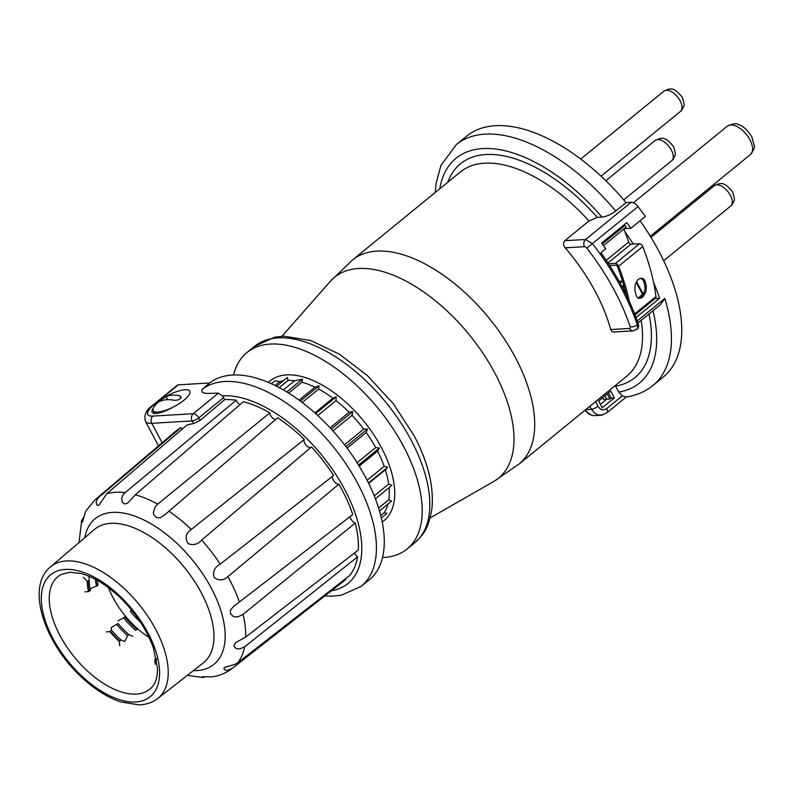 <?xml version="1.0" encoding="UTF-8"?>
<svg xmlns="http://www.w3.org/2000/svg" width="794" height="794" viewBox="0 0 794 794"><rect width="100%" height="100%" fill="white"/><g stroke="black" fill="none" stroke-linecap="round" stroke-linejoin="round"><path stroke-width="1.19" d="M178.322 384.842L154.185 404.533A5.23 2.739 -129.2 0 0 153.222 404.89L177.36 385.189A5.23 2.739 50.8 0 1 178.322 384.842L209.676 382.976L202.331 389.249C199.284 395.253 211.919 392.901 218.419 393.179L193.27 413.704A5.23 2.739 50.8 0 1 198.758 417.922L200.108 420.453L224.642 399.64L223.59 397.655A5.23 2.739 -129.2 0 0 222.35 395.859L218.419 393.179M239.947 404.632A5.23 2.739 50.8 0 1 236.205 400.226L125.085 492.647L122.782 495.337L121.651 498.344L122.345 502.443L125.005 504.031L127.973 502.81L135.337 494.751L243.341 401.695A111.587 58.488 50.8 0 1 269.841 412.88L157.629 504.16L155.158 506.85L153.341 512.557L153.828 514.701L156.547 517.569L160.16 517.718L164.557 515.008L277.692 417.753A111.587 58.488 50.8 0 1 304.301 439.489L191.294 529.449C185.746 533.32 184.694 538.034 188.128 543.592C193.279 545.597 197.785 544.436 201.636 540.119L311.506 446.923A111.587 58.488 50.8 0 1 333.619 475.447L220.256 564.117C214.43 567.363 212.445 571.859 214.291 577.595C219.075 580.99 223.6 580.672 227.878 576.633L338.929 484.161A111.587 58.488 50.8 0 1 352.734 514.542L233.545 606.487L230.478 610.05L230.498 613.693L233.128 616.303L235.123 616.898L238.081 616.779L243.083 614.377L355.236 523.028A111.587 58.488 50.8 0 1 358.342 550.014L245.693 637.076L235.6 642.654L233.952 645.651L235.481 648.063L237.098 648.777L239.758 648.916L244.621 646.832L357.598 556.802A111.587 58.488 50.8 0 1 349.459 575.719L237.783 662.752L234.667 664.518L224.533 667.446L223.878 668.806L225.486 670.196L227.68 670.344L232.245 668.379L345.598 579.64A111.587 58.488 50.8 0 1 344.646 580.424M99.27 496.885A108.659 56.95 50.8 0 0 94.903 499.972L175.752 431.182A110.832 58.091 50.8 0 1 181.022 427.569L99.27 496.885L97.086 499.495L96.143 502.185L96.888 505.202L98.942 505.302L106.733 493.729L186.898 425.098A110.832 58.091 -129.2 0 1 193.597 423.629L200.108 420.453M355.236 523.028A5.23 2.739 50.8 0 1 350.154 516.527M338.929 484.161A5.23 2.739 50.8 0 1 334.105 481.372A5.23 2.739 50.8 0 1 332.676 476.182M310.98 447.369A5.23 2.739 50.8 0 1 305.938 445.027A5.23 2.739 50.8 0 1 304.301 439.489M275.548 419.599A5.23 2.739 50.8 0 1 269.841 412.88M181.022 427.569A5.975 3.136 -129.2 0 0 182.382 428.968M83.777 516.993L81.564 520.814L81.514 522.075L82.397 522.194L85.692 511.147L94.903 499.972M345.598 579.64A5.23 2.739 50.8 0 1 345.162 579.074M357.598 556.802A5.23 2.739 50.8 0 1 354.561 552.922M236.205 400.226A111.587 58.488 -129.2 0 0 224.642 399.64M50.389 566.956L94.496 529.429A86.099 45.129 50.8 0 1 95.32 528.754A86.099 45.129 50.8 0 1 110.763 523.335A86.099 45.129 50.8 0 1 193.18 579.302A86.099 45.129 50.8 0 1 204.187 662.156A86.099 45.129 50.8 0 1 203.363 662.831L157.748 698.512C152.448 702.571 146.165 704.685 138.9 704.874L120.678 701.906C107.835 697.539 95.181 689.658 82.715 678.255C45.119 644.47 25.239 587.52 50.389 566.956A84.908 44.504 50.8 0 1 66.428 560.951A84.908 44.504 50.8 0 1 148.27 616.958A84.908 44.504 50.8 0 1 157.748 698.512M173.062 407.133A18.034 5.439 152 0 1 156.17 413.426A18.034 5.439 152 0 1 152.14 412.175A18.034 5.439 152 0 1 153.242 408.315M232.225 668.389C226.34 672.895 219.65 675.724 212.147 676.875L202.539 676.706L201.706 677.232L202.659 677.481L205.616 676.786M202.331 389.249A126.534 66.319 50.8 0 1 333.917 447.558A126.534 66.319 50.8 0 1 360.813 586.528L368.644 580.394A126.742 66.428 -129.2 0 0 341.529 440.988A126.742 66.428 -129.2 0 0 209.676 382.976M608.472 263.747L615.39 263.479A2.878 1.509 50.8 0 1 618.595 266.248A190.242 99.707 50.8 0 1 629.235 301.134M623.905 228.93L628.699 242.031A2.094 1.092 -129.2 0 0 631.061 244.105L639.527 243.778A2.878 1.509 50.8 0 1 642.743 246.547A190.242 99.707 50.8 0 1 655.913 296.609A4.178 2.193 50.8 0 1 655.447 298.236L635.031 314.89M634.942 290.267L635.101 284.808L637.582 280.084L639.259 278.734L642.634 278.347L644.053 279.339L645.284 281.82A190.242 99.707 50.8 0 1 646.316 286.297L645.899 291.914L643.09 296.688L641.463 297.929L638.406 298.246L637.106 297.264L635.974 294.743A190.242 99.707 -129.2 0 0 634.942 290.267M626.565 295.477A188.148 98.615 -129.2 0 0 617.186 265.99L616.313 265.236L609.613 265.504M640.52 278.228L642.703 279.419L643.924 281.9A188.148 98.615 50.8 0 1 644.936 286.386L645.095 289.076L643.249 294.743L641.671 296.787L639.041 298.425M636.103 282.207L642.564 294.346A2.094 1.092 -129.2 0 0 643.051 295.06M602.239 244.026L625.077 225.397L626.099 227.144L603.44 245.634M622.933 225.744L625.077 225.397M601.197 252.532L601.644 253.743M619.35 281.672A6.273 4.992 -93.4 0 1 621.176 281.116A6.273 4.992 -93.4 0 1 622.605 281.284M160.537 401.168A52.096 27.304 50.8 0 1 174.422 400.355L177.697 400.037L180.04 398.826L181.191 397.268L179.94 395.849A52.096 27.304 -129.2 0 0 166.055 396.672C161.529 399.392 159.693 400.891 160.537 401.168L159.842 401.327M157.827 412.066A20.743 6.253 152 0 1 153.192 410.637A20.743 6.253 152 0 1 156.865 403.511A52.265 52.265 0 0 1 181.866 390.221A20.743 6.253 152 0 1 189.826 391.164A20.743 6.253 152 0 1 179.573 403.392A20.743 6.253 152 0 1 157.827 412.066M140.558 622.307A59.441 31.155 50.8 0 1 130.176 611.172L131.288 610.04A59.441 31.155 50.8 0 0 134.97 614.358M123.566 617.901L124.678 616.769A59.441 31.155 50.8 0 0 136.985 629.473L135.645 630.357A59.441 31.155 50.8 0 1 123.566 617.901L117.849 620.878M132.727 636.222L128.965 634.734L127.626 635.617L124.708 641.502L120.946 639.984L119.299 641.483A59.917 31.403 50.8 0 1 109.78 631.667L111.478 630.228L111.239 627.597L118.068 623.498A59.441 31.155 50.8 0 0 128.965 634.734M97.97 583.471L97.831 585.426L90.486 588.582L90.377 590.528L88.491 591.619A59.917 31.403 50.8 0 1 87.3 581.307L89.196 580.275L88.938 576.255M156.607 660.151A59.917 31.403 -129.2 0 1 154.8 660.032L156.269 658.375M90.377 590.528A59.441 31.155 50.8 0 1 89.385 584.245L89.196 580.275M154.8 660.032L155.296 664.29M109.78 631.667L106.336 631.865M119.299 641.483L119.785 645.74M87.3 581.307L83.37 577.248M88.491 591.619L85.047 591.828M637.79 328.647L633.284 330.84L613.425 332.011L612.015 331.624L610.695 329.55A131.705 69.028 -129.2 0 0 565.179 247.827C563.105 245.187 562.986 242.805 564.822 240.701L588.959 221L597.296 217.377L601.961 217.099C606.288 216.623 610.864 214.618 615.697 211.065L626.049 202.619L631.131 202.321A7.841 4.109 50.8 0 1 638.039 206.599A168.546 88.342 50.8 0 1 645.413 216.454L630.922 228.275L624.223 228.672M283.22 380.852A85.454 44.792 -129.2 0 0 279.786 381.636L275.052 385.497M283.379 389.933L294.624 380.763A85.454 44.792 -129.2 0 0 288.093 380.395L279.23 387.631M299.08 400.146L314.97 387.174A85.454 44.792 -129.2 0 0 301.909 382.232L288.619 393.07M314.871 412.89L332.904 398.171A85.454 44.792 -129.2 0 0 318.622 389.04L302.186 402.449M330.106 427.807L349.132 412.284A85.454 44.792 -129.2 0 0 336.051 400.583L317.759 415.51M344.527 444.779L363.712 429.127A85.454 44.792 -129.2 0 0 352.05 415.292L332.934 430.894M357.102 462.704L375.671 447.558A85.454 44.792 -129.2 0 0 366.213 432.532L347.077 448.144M367.126 480.221L384.177 466.316A85.454 44.792 -129.2 0 0 377.567 451.121L359.216 466.088M374.272 495.853L388.643 484.122A85.454 44.792 -129.2 0 0 385.338 469.79L368.704 483.367M378.639 508.061L388.792 499.773A85.454 44.792 -129.2 0 0 389.04 487.645M380.753 515.524L384.326 512.616A85.454 44.792 -129.2 0 0 387.919 504.091M384.326 512.616L386.877 513.42L381.348 517.936M388.792 499.773L391.611 501.083L379.512 510.959M388.643 484.122L391.899 485.323L375.413 498.771M384.177 466.316L387.72 467.229L385.338 469.79M375.671 447.558L379.383 448.044L377.567 451.121M363.712 429.127L367.433 429.078L366.213 432.532M349.132 412.284L352.705 411.62L352.05 415.292M332.904 398.171L336.19 396.851L336.051 400.583M314.97 387.174L319.029 385.824L318.622 389.04M294.624 380.763L302.425 379.165L301.909 382.232M276.59 386.261L287.359 377.478L288.093 380.395M271.349 383.75L274.982 380.792L279.786 381.636M640.063 220.811A155.485 81.494 50.8 0 1 663.258 377.081L652.916 385.527A155.485 81.494 50.8 0 0 664.826 298.455L637.264 320.945M615.697 211.065A155.485 81.494 50.8 0 0 456.302 144.597L466.644 136.161A155.485 81.494 50.8 0 1 626.049 202.619M636.024 317.501L659.566 298.286A155.485 81.494 -129.2 0 0 653.551 282.247M633.265 244.026A155.485 81.494 -129.2 0 0 624.928 231.719M615.251 385.566L618.764 392.107L622.268 395.898L625.761 397.04C636.143 395.571 645.194 391.74 652.916 385.527M637.969 322.979L660.439 304.638L664.826 298.455M637.82 328.627L638.723 326.076L638.316 324.021C630.208 300.063 617.742 276.312 600.929 252.75L605.753 248.82A168.546 88.342 50.8 0 0 601.594 243.163L626.774 222.618A168.546 88.342 50.8 0 1 630.922 228.275M655.05 298.554L659.566 298.286M636.49 281.533L643.388 294.505M600.393 404.354L606.755 399.164L604.968 395.819M602.735 397.645L603.648 399.372L609.951 398.995L611.132 398.032L608.442 392.98M607.271 393.943L609.951 398.995M614.338 397.863L610.745 391.105L598.616 401.01L602.209 407.759L614.338 397.863L611.132 398.032M598.666 401.099L601.673 398.509M601.723 398.608L603.192 398.519M595.54 401.655L597.981 406.25A5.23 1.578 152 0 1 591.381 409.247L594.815 413.317L598.13 414.964L602.696 414.944M585.287 410.022L588.404 413.694L591.659 415.351L594.041 415.649M622.843 282.059L621.236 282.158A5.23 4.159 86.6 0 0 619.836 282.555M382.529 557.557A126.742 66.428 -129.2 0 0 407.133 548.991A126.742 66.428 -129.2 0 0 378.47 408.801A126.742 66.428 -129.2 0 0 246.874 352.605A126.742 66.428 -129.2 0 0 233.545 374.996M387.72 467.229L368.485 482.931M379.383 448.044L358.56 465.036M367.433 429.078L345.936 446.625M352.705 411.62L331.297 429.088M336.19 396.851L315.665 413.605M319.029 385.824L300.34 401.069M302.425 379.165L286.773 391.938M749.903 139.704A18.292 9.588 50.8 0 1 750.429 154.532C753.953 149.431 755.243 146.513 754.3 145.778L751.809 136.757C747.164 129.571 742.549 125.482 737.944 124.479C736.306 123.09 732.763 123.656 727.304 126.186A18.292 9.588 50.8 0 1 749.903 139.704M222.35 395.859A116.083 60.84 50.8 0 1 342.641 485.739A116.083 60.84 50.8 0 1 331.435 590.766M135.337 494.751A108.659 56.95 50.8 0 1 157.629 504.16M168.904 511.157A108.659 56.95 50.8 0 1 191.294 529.449M201.636 540.119A108.659 56.95 50.8 0 1 220.256 564.117M227.878 576.633A108.659 56.95 50.8 0 1 239.49 602.189M243.083 614.377A108.659 56.95 50.8 0 1 245.693 637.076M244.621 646.832A108.659 56.95 50.8 0 1 237.783 662.752M106.733 493.729A108.659 56.95 50.8 0 1 125.085 492.647M162.135 442.774L151.783 423.311L192.158 420.919A5.23 1.578 -28 0 0 198.758 417.922L223.59 397.655M153.222 404.89C146.275 409.585 143.694 415.073 145.481 421.366A28.227 8.506 152 0 0 151.783 423.311A5.23 4.159 -93.4 0 1 152.895 416.096L193.27 413.704A5.23 4.159 86.6 0 0 192.158 420.919L193.597 423.629M152.895 416.096A22.996 6.928 152 0 1 154.185 404.533M84.789 537.687A93.97 49.248 50.8 0 1 112.52 512.398A93.97 49.248 50.8 0 1 212.484 590.428A93.97 49.248 50.8 0 1 193.319 670.682M65.207 569.417A78.725 41.258 50.8 0 1 159.207 666.394A78.725 41.258 50.8 0 1 76.919 671.267A78.725 41.258 50.8 0 1 65.207 569.417M149.083 637.453A60.404 31.661 50.8 0 1 113.095 597.783A60.404 31.661 50.8 0 1 108.47 587.689M152.656 686.274A72.631 38.062 50.8 0 1 74.318 657.015A72.631 38.062 50.8 0 1 61.356 574.399L69.644 572.266L80.323 573.387C93.265 576.652 106.684 584.88 120.569 598.061C135.972 613.305 146.91 629.93 153.381 647.924L157.45 667.843C157.609 676.18 156.011 682.324 152.656 686.274M680.101 100.788A13.061 6.848 50.8 0 1 680.478 111.378C681.272 111.229 682.354 109.493 683.713 106.158C684.557 105.91 684.081 102.992 682.294 97.384C673.123 85.593 669.709 89.841 668.528 89.127L663.963 91.131A13.061 6.848 50.8 0 1 680.101 100.788M634.664 313.948L655.913 296.609M618.595 266.248L642.743 246.547M615.39 263.479L639.527 243.778M607.956 262.963L631.061 244.105M638.019 298.048L642.564 294.346M606.229 260.372L628.699 242.031M643.924 281.9L645.284 281.82M644.936 286.386L646.316 286.297M730.411 195.393A13.061 6.848 50.8 0 1 730.778 205.983C731.572 205.835 732.654 204.098 734.013 200.753C734.857 200.515 734.381 197.587 732.594 191.989C723.433 180.188 720.009 184.446 718.828 183.722L714.263 185.736A13.061 6.848 50.8 0 1 730.411 195.393M671.347 150.096A13.061 6.848 50.8 0 1 671.724 160.686C672.518 160.547 673.59 158.8 674.95 155.465C675.793 155.217 675.327 152.299 673.54 146.701C664.37 134.901 660.955 139.158 659.764 138.434L655.199 140.439A13.061 6.848 50.8 0 1 671.347 150.096M167.643 399.65L166.055 396.672M180.982 397.804L179.94 395.849M97.831 585.426A59.441 31.155 50.8 0 1 96.848 580.106M127.626 635.617A59.441 31.155 50.8 0 1 116.966 624.63M96.58 586.28A59.441 31.155 50.8 0 1 95.429 579.332M120.946 639.984A59.441 31.155 50.8 0 1 111.478 630.228M89.385 584.245A59.441 31.155 50.8 0 1 89.196 580.434M156.487 659.477A59.441 31.155 50.8 0 1 155.038 659.387M119.606 640.867A59.441 31.155 50.8 0 1 110.376 631.349M89.127 591.381A59.441 31.155 50.8 0 1 87.975 581.387M430.179 517.906L493.699 481.511L519.048 464.073A131.705 69.028 -129.2 0 0 489.263 318.394A131.705 69.028 -129.2 0 0 352.506 259.995L460.302 172.03A131.705 69.028 50.8 0 1 588.959 221M641.185 320.349A131.705 69.028 50.8 0 1 626.843 376.108L519.048 464.073M493.699 481.511A129.67 67.966 -129.2 0 0 494.841 373.071A129.67 67.966 -129.2 0 0 330.344 281.334L352.506 259.995M382.222 521.976A90.159 47.253 -129.2 0 0 363.612 420.929A90.159 47.253 -129.2 0 0 268.352 382.43M652.976 310.732A145.034 76.016 50.8 0 1 618.764 392.107M439.777 188.783A145.034 76.016 50.8 0 1 601.961 217.099M447.737 182.283A137.977 72.314 50.8 0 1 597.296 217.377M649.016 313.958A137.977 72.314 50.8 0 1 615.598 386.152M638.039 206.599L586.806 248.105A163.326 85.603 50.8 0 1 630.178 326.721A5.23 2.6 -18.5 0 0 637.284 324.865A168.546 88.342 50.8 0 0 592.523 243.738L585.605 239.47A5.23 4.159 86.6 0 0 584.503 246.686A2.61 1.37 50.8 0 1 586.806 248.105M636.788 329.47L637.642 327.833L637.284 324.865L638.316 324.021M633.235 330.84A5.23 4.159 86.6 0 1 629.523 328.438A2.61 1.37 -129.2 0 0 630.178 326.721M629.523 328.438L610.695 329.55M564.822 240.701L585.605 239.47L631.131 202.321M565.179 247.827L584.503 246.686M622.268 395.898L606.666 408.632A5.23 2.739 50.8 0 1 606.854 412.84M589.823 406.32L591.381 409.247A142.424 74.646 -129.2 0 1 585.783 409.615M597.981 406.25C600.423 410.012 603.321 410.806 606.666 408.632M623.568 284.411A5.23 4.159 86.6 0 0 625.642 291.815M254.457 346.422L274.704 337.172L284.014 336.19L310.772 340.527L339.296 354.114L367.364 375.562L393.318 403.739L414.011 435.549C428.204 462.386 434.149 486.96 431.847 509.252C427.5 532.308 422.666 534.6 414.726 542.798A126.742 66.428 -129.2 0 0 411.084 440.075A126.742 66.428 -129.2 0 0 254.457 346.422L246.874 352.605M650.296 236.255L750.429 154.532M633.414 202.798L727.304 126.186M324.766 595.976L332.21 596.195L341.4 595.202L360.813 586.528M281.245 516.269L266.794 527.573M290.425 464.917L274.535 478.435M145.481 421.366L158.502 445.861M187.364 675.347L202.659 677.481M81.693 520.338L79.023 542.59M601.058 176.199L680.478 111.378M580.702 159.078L663.963 91.131M663.675 260.74L730.778 205.983M650.981 237.376L714.263 185.736M623.717 199.87L671.724 160.686M605.822 180.744L655.199 140.439M153.192 410.637L154.671 413.416M456.302 144.597L440.918 165.46L436.005 183.791L435.251 192.476M626.734 396.613L606.824 412.87L601.405 415.173M593.932 415.649L601.346 415.212M584.672 410.528L591.887 415.411M625.047 292.4L625.791 292.361M281.949 336.269L330.344 281.334M414.726 542.798L407.133 548.991"/></g></svg>
